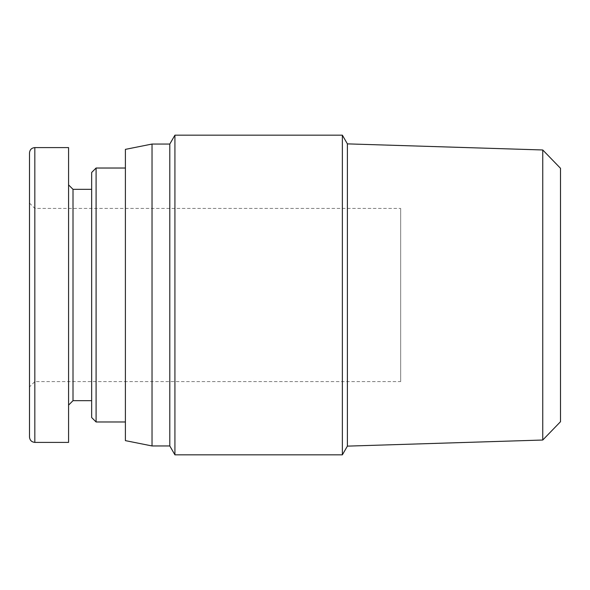 <?xml version="1.0" encoding="UTF-8"?>
<svg xmlns="http://www.w3.org/2000/svg" width="590" height="590" viewBox="0 0 590 590"><rect width="100%" height="100%" fill="white"/><g stroke="black" fill="none" stroke-linecap="round" stroke-linejoin="round"><path stroke-width="0.44" stroke-dasharray="2.95 2.21" d="M174.928 454.831L174.928 135.169M169.795 445.952L169.795 144.048M342.362 135.169L342.362 454.831M347.392 446.128L347.392 143.872M542.748 440.029L542.748 149.971M560.5 168.29L560.5 421.71M400.669 381.575L400.669 208.425L400.669 381.575L125.397 381.575L125.397 168.025L125.397 421.975L125.397 295L125.397 381.575L34.825 381.575L34.825 208.425L34.825 381.575L29.5 386.907L29.5 203.093L29.5 386.907M125.397 440.627L125.397 149.373M152.036 445.952L152.036 144.048M68.573 442.404L68.573 147.596M73.013 189.331L73.013 400.669M91.657 417.536L91.657 172.464M96.096 168.025L96.096 421.975M29.5 437.05L29.5 152.928M34.825 147.596L34.825 442.382M29.5 203.093L34.825 208.425L400.669 208.425"/><path stroke-width="0.89" d="M152.036 144.048L152.036 445.952L125.397 440.627L125.397 149.373L152.036 144.048L169.795 144.048L174.928 135.169L174.928 454.831L342.362 454.831L342.362 135.169L347.392 143.872L347.392 446.128L342.362 454.831M169.795 144.048L169.795 445.952L174.928 454.831M542.748 440.029L560.5 421.71L560.5 168.29L542.748 149.971L542.748 440.029L347.392 446.128M68.573 405.109L73.013 400.669L73.013 189.331L68.573 184.891M34.825 147.596L68.573 147.596L68.573 442.404L34.825 442.404L34.825 147.596C31.595 147.913 29.817 149.69 29.5 152.928L29.5 437.05C29.817 440.288 31.595 442.058 34.825 442.382M96.096 168.025L91.657 172.464L91.657 417.536L96.096 421.975L96.096 168.025L125.397 168.025M542.748 149.971L347.392 143.872M152.036 445.952L169.795 445.952M174.928 135.169L342.362 135.169M73.013 400.669L91.657 400.669M73.013 189.331L91.657 189.331M96.096 421.975L125.397 421.975"/></g></svg>
